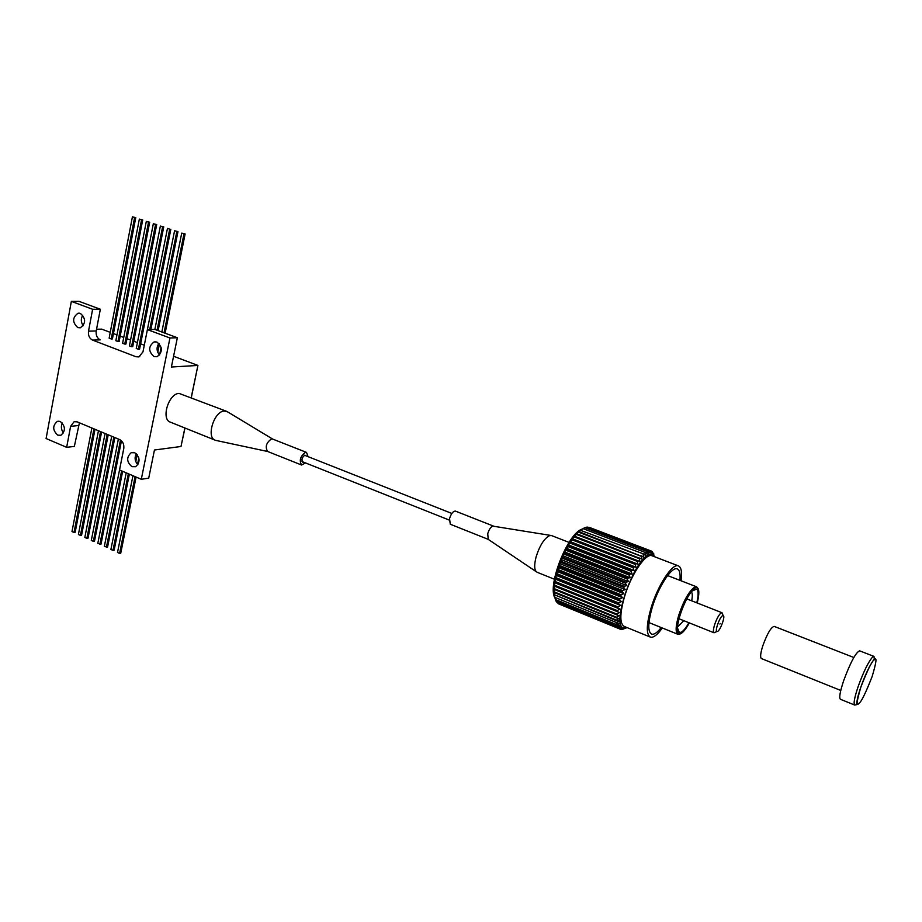 <?xml version="1.0" encoding="UTF-8"?>
<svg xmlns="http://www.w3.org/2000/svg" width="922" height="922" viewBox="0 0 922 922"><rect width="100%" height="100%" fill="white"/><g stroke="black" fill="none" stroke-linecap="round" stroke-linejoin="round"><path stroke-width="1.38" d="M226.593 411.316L179.052 393.406C168.565 393.51 160.797 419.36 170.386 422.161L215.264 440.22C205.975 437.57 213.985 411.316 224.207 411.039L227.746 411.938M267.806 451.526L267.645 451.48C264.948 446.882 266.251 442.698 271.529 438.918L272.682 439.091M305.551 462.948L301.575 465.011C299.005 460.424 300.33 456.194 305.551 452.31L306.519 452.402L308.052 456.644M303.58 462.164L302.681 462.21C301.264 459.675 301.99 457.324 304.882 455.157L306.081 455.871M216.301 440.497L215.264 440.22M661.235 627.548C657.236 632.676 654.009 634.855 651.577 634.117C647.682 631.697 647.878 622.88 652.154 607.69C658.227 586.899 671.85 566.108 677.278 568.909C679.652 569.946 680.54 573.761 679.94 580.353M662.33 627.997C657.351 634.935 653.364 637.966 650.356 637.114C646.103 634.474 646.31 624.862 650.978 608.266C657.617 585.539 672.507 562.823 678.419 565.889L652.038 555.77C645.792 552.589 630.717 574.994 624.263 597.583C619.734 614.075 619.711 623.675 624.206 626.407L650.206 637.044M627.075 627.582L623.837 627.94C610.491 626.568 633.887 558.882 649.342 554.537L652.811 554.387L655.069 556.934M653.928 554.064L651.37 551.079L651.566 553.05L650.102 550.791L587.729 527.084L650.102 550.791M649.779 550.791L650.252 553.039L648.673 550.941L586.53 527.177L648.673 550.941M648.316 551.033L648.8 553.442L647.106 551.517L584.836 527.695L647.106 551.517M585.032 527.764L586.138 527.269M587.003 527.361L587.729 527.084M588.904 527.419L651.082 550.976M678.419 565.889C681.312 567.203 682.188 572.17 681.047 580.779M646.702 551.713L647.209 554.26L645.4 552.52L583.015 528.617L645.4 552.52M644.974 552.831L645.515 555.482L643.579 553.961L580.618 530.357L643.579 553.961M643.13 554.364L643.717 557.107L579.085 531.729L578.601 532.201L641.205 556.3L641.677 555.805M641.205 556.3L641.839 559.112L577.022 533.873L576.527 534.437L639.211 558.628L639.695 558.041M639.211 558.628L639.914 561.486L574.925 536.385L574.418 537.03L637.183 561.314L637.667 560.645M637.183 561.314L637.955 564.195L635.615 563.596L572.804 539.232L572.308 539.958L635.131 564.345L635.615 563.596M635.131 564.345L635.984 567.203L633.564 566.846L570.706 542.39L570.211 543.185L633.08 567.664L633.564 566.846M633.08 567.664L634.036 570.499L631.535 570.372L568.644 545.812L568.159 546.665L631.051 571.248L631.535 570.372M631.051 571.248L632.112 574.014L629.553 574.129L566.65 549.466L566.177 550.376L629.081 575.051L629.553 574.129M629.081 575.051L630.256 577.737L627.64 578.071L564.737 553.315L564.287 554.26L627.191 579.028L627.64 578.071M627.191 579.028L628.47 581.609L625.819 582.151L562.927 557.314L562.512 558.283L625.393 583.142L625.819 582.151M625.393 583.142L626.787 585.585L624.113 586.323L561.244 561.406L560.864 562.385L623.721 587.337L624.113 586.323M623.721 587.337L625.231 589.619L622.534 590.553L559.723 565.543L559.377 566.534L622.189 591.555L622.534 590.553M622.189 591.555L623.814 593.676L621.117 594.759L558.352 569.681L558.052 570.672L620.806 595.762L621.117 594.759M620.806 595.762L622.546 597.687L619.872 598.92L557.176 573.784L556.923 574.74L619.596 599.899L619.872 598.92M619.596 599.899L621.451 601.617L618.8 602.976L556.197 577.783L555.989 578.716L618.581 603.922L618.8 602.976M618.581 603.922L620.552 605.42L617.936 606.883L555.413 581.632L555.263 582.531L617.752 607.782L617.936 606.883M617.752 607.782L619.826 609.05L617.267 610.595L554.86 585.309L554.756 586.15L617.141 611.447L617.267 610.595M617.141 611.447L619.319 612.473L616.818 614.064L554.514 588.755L554.468 589.538L616.737 614.847L616.818 614.064M616.737 614.847L619.008 615.642L616.576 617.256L554.399 591.924L554.41 592.639L616.553 617.971L616.576 617.256M616.553 617.971L618.904 618.524L616.564 620.126L554.514 594.794L616.588 620.771L616.564 620.126M616.588 620.771L619.008 621.082L616.76 622.661L554.837 597.341L616.76 622.661M616.83 623.214L619.319 623.295L617.164 624.828L555.39 599.519L617.164 624.828M617.291 625.289L619.826 625.151L617.786 626.603L556.139 601.317L617.786 626.603M617.959 626.972L620.529 626.614L618.593 627.974L557.095 602.723L618.593 627.974M618.823 628.228L621.416 627.675L619.596 628.908L558.236 603.714L619.596 628.908M619.861 629.069L622.488 628.331L620.771 629.426L619.895 629.069M623.042 628.297L620.771 629.426M623.71 628.562L621.612 629.311M626.568 627.813L622.12 629.519M581.886 529.205C567.802 533.504 547.495 584.594 554.721 597.56M557.095 602.723L556.692 601.836M556.139 601.317L555.632 600.026M555.39 599.519L554.952 597.894M554.837 597.341L554.571 595.439M554.514 594.794L553.776 591.982L554.41 592.639M554.399 591.924L553.753 589.112L554.468 589.538M554.514 588.755L553.949 585.966L554.756 586.15M554.86 585.309L554.353 582.577L555.263 582.531M555.413 581.632L554.963 578.993L555.989 578.716M556.197 577.783L555.782 575.236L556.923 574.74M557.176 573.784L556.796 571.363L558.052 570.672M558.352 569.681L557.994 567.422L559.377 566.534M559.723 565.543L559.366 563.446L560.864 562.385M561.244 561.406L560.887 559.493L562.512 558.283M562.927 557.314L562.547 555.597L564.287 554.26M564.737 553.315L564.31 551.829L566.177 550.376M566.65 549.466L566.189 548.198L568.159 546.665M568.644 545.812L568.125 544.775L570.211 543.185M570.706 542.39L570.119 541.594L572.308 539.958M572.804 539.232L572.147 538.678L574.418 537.03M574.925 536.385L574.164 536.062L576.527 534.437M577.022 533.873L576.169 533.792L578.601 532.201M579.085 531.729L580.618 530.357M581.091 529.977L582.566 528.905M583.015 528.617L584.41 527.88M553.949 585.966L619.319 612.473M554.353 582.577L619.826 609.05M554.963 578.993L620.552 605.42M555.782 575.236L621.451 601.617M556.796 571.363L622.546 597.687M557.994 567.422L623.814 593.676M559.366 563.446L625.231 589.619M560.887 559.493L626.787 585.585M562.547 555.597L628.47 581.609M564.31 551.829L630.256 577.737M566.189 548.198L632.112 574.014M568.125 544.775L634.036 570.499M570.119 541.594L635.984 567.203M572.147 538.678L637.955 564.195M574.164 536.062L639.914 561.486M653.698 554.318L652.603 553.903M651.508 551.321L652.223 551.598M853.818 657.49L774.169 626.384C770.965 627.26 767.173 633.76 762.771 645.884C760.466 653.329 760.028 657.559 761.457 658.585L840.76 690.451M873.987 656.406L859.604 650.828C855.743 652.511 850.418 662.469 843.653 680.701C839.977 691.823 838.916 698.023 840.461 699.291L854.752 705.076C853.299 703.843 854.44 697.643 858.175 686.487C863.626 671.504 868.466 661.662 872.673 656.96L873.987 656.406L874.24 658.838L869.481 666.652C864.444 676.679 860.514 686.913 857.714 697.343C855.927 707.796 856.308 704.154 854.752 705.076M131.961 466.682L135.661 466.693C140.444 462.037 140.144 457.393 134.762 452.748L131.166 452.714C126.291 457.312 126.556 461.968 131.961 466.682M57.786 435.161L60.875 435.276C65.75 430.885 65.566 426.31 60.322 421.527L57.325 421.389C52.37 425.733 52.531 430.32 57.786 435.161M77.794 327.598L80.26 327.806C85.977 323.461 86.046 318.678 80.433 313.434L78.082 313.226C72.285 317.502 72.193 322.297 77.794 327.598M154.043 356.595L157.051 356.733C162.791 352.112 162.756 347.237 156.947 342.085L154.078 341.924C148.246 346.476 148.235 351.363 154.043 356.595M147.393 329.615L169.948 337.982L141.297 479.29L119.537 469.978L123.767 448.645C124.251 444.392 122.891 441.373 119.687 439.587L77.091 421.838L74.094 421.711L70.602 426.344L66.661 447.331L46.1 438.526L71.351 301.39L92.626 309.285L88.512 331.159C88.051 335.47 89.388 338.455 92.546 340.103L136.041 356.756L138.899 356.906L142.979 351.858L147.393 329.615L154.896 329.419L177.358 337.74L171.388 367.014L197.919 365.446L191.223 397.52M184.861 427.981L181 446.49L154.458 450.005L148.719 478.138L141.297 479.29M169.948 337.982L177.358 337.74M96.545 329.258L101.697 329.131L110.237 332.358M113.441 333.568L116.979 334.905M120.183 336.115L123.744 337.452M126.959 338.674L130.555 340.022M133.782 341.244L137.401 342.604M140.628 343.825L144.281 345.208M157.155 350.06L158.135 350.441M173.578 356.261L197.919 365.446M134.6 217.546L135.764 217.638L112.415 338.927L111.239 338.962L109.13 338.155L132.422 216.831L134.6 217.546L111.239 338.962M148.523 222.156L149.687 222.237L125.911 344.056L124.758 344.09L122.614 343.284L146.321 221.43L148.523 222.156L124.758 344.09M162.595 226.812L163.747 226.881L139.556 349.231L138.404 349.277L136.249 348.458L160.37 226.074L162.595 226.812L138.404 349.277M143.129 351.075L167.458 228.414L169.694 229.152L149.721 329.557M155.541 224.472L156.705 224.553L132.722 346.637L131.558 346.684L129.414 345.865L153.329 223.746L155.541 224.472L131.558 346.684M141.55 219.851L142.714 219.932L119.145 341.486L117.981 341.52L115.849 340.714L139.349 219.125L141.55 219.851L117.981 341.52M92.626 309.285L100.337 309.239L96.222 330.963C95.75 335.251 97.087 338.213 100.233 339.861L92.546 340.103M71.351 301.39L79.131 301.39L100.337 309.239M66.661 447.331L74.348 446.398L79.419 422.806M136.318 453.716C134.301 457.727 134.843 461.38 137.931 464.688M62.35 423.002C60.748 426.506 61.152 429.802 63.537 432.891M82.796 315.186C80.687 318.747 80.836 322.262 83.245 325.754M158.918 343.341C156.267 347.363 156.498 351.259 159.621 355.039M135.764 217.638L132.422 216.831M149.687 222.237L146.321 221.43M163.747 226.881L160.37 226.074M174.569 230.765L177.969 231.583L174.569 230.765L154.861 329.431M181.726 233.128L185.126 233.946L181.726 233.128L161.846 332.001M159.448 343.906L157.766 352.308M169.694 229.152L167.458 228.414M156.705 224.553L153.329 223.746M142.714 219.932L139.349 219.125M91.877 427.992L71.997 531.545L74.014 532.467L75.178 532.248L95.001 429.295M105.062 433.49L84.836 537.445L86.875 538.39L88.028 538.16L108.208 434.804M118.385 439.045L97.813 543.415L101.017 544.118L121.45 440.762M126.21 472.836L110.905 549.443L112.98 550.399L114.132 550.146L129.357 474.173M137.182 454.615L135.776 461.645M132.941 475.717L117.509 552.474L119.595 553.431L120.736 553.188L136.087 477.066M123.859 448.092L104.347 546.423L107.551 547.126L122.649 471.303M111.712 436.256L91.313 540.43L93.353 541.364L94.505 541.133L114.847 437.57M98.458 430.735L78.405 534.495L80.421 535.417L81.585 535.198L101.581 432.038M176.828 231.514L157.063 330.226M158.123 330.618L177.969 231.583M183.985 233.877L164.058 332.807M161.143 347.26L159.587 355.005M165.107 333.199L185.126 233.946M150.874 329.523L170.835 229.232M93.952 428.857L74.014 532.467M107.159 434.366L86.875 538.39M120.482 440.001L99.864 544.36M128.331 473.735L112.98 550.399M138.842 457.946L137.551 464.342M135.073 476.628L119.595 553.431M121.623 470.865L106.41 547.368M113.809 437.132L93.353 541.364M100.533 431.6L80.421 535.417M197.562 367.117L191.327 397.566M184.976 428.027L181.438 444.369M569.047 542.401L551.575 535.59L549.57 535.624C544.257 538.356 539.773 545.421 536.12 556.83C533.965 565.324 534.264 570.464 537.019 572.228L554.445 579.247M550.768 535.44L492.717 526.105C490.665 527.073 489.006 529.597 487.726 533.7L488.234 539.37L536.281 571.732M493.477 526.093L455.422 511.111C453.14 511.099 451.181 513.566 449.544 518.544L450.27 524.226L488.245 539.37M63.411 344.528L62.143 351.386M680.206 633.967L677.901 634.29C675.307 632.457 675.596 626.096 678.742 615.181C683.744 600.452 689.068 591.094 694.715 587.118L696.698 586.853L698.15 588.674M689.333 622.892C686.198 628.573 683.386 632.158 680.885 633.656L678.592 633.99C671.504 632.48 686.245 591.048 695.061 587.81L696.917 587.521C699.36 588.766 699.452 593.929 697.216 602.988M677.612 626.96L683.778 620.679M696.79 602.827C698.657 594.967 698.565 590.403 696.502 589.112L694.6 589.319C686.21 592.431 672.38 631.835 679.376 632.55L681.346 632.169C683.571 630.855 686.095 627.698 688.907 622.73M691.661 600.81C692.549 596.28 692.491 593.342 691.465 592.005M715.703 632.031L714.008 632.757C713.063 631.939 713.259 629.265 714.608 624.747C716.728 618.593 718.918 614.64 721.188 612.865L722.007 612.727L722.698 614.467M722.594 615.689L723.171 615.55C725.637 615.596 720.589 630.014 717.616 631.432L716.867 631.535C714.723 630.879 719.748 616.945 722.594 615.689M720.266 623.468L719.898 624.079L720.266 623.468M57.176 378.354L55.931 385.131M874.16 659.875C877.11 656.545 876.43 662.088 872.131 676.529C865.746 692.837 861.402 701.734 859.12 703.209C856.031 706.932 856.642 701.481 860.929 686.867C867.521 670.075 871.935 661.074 874.16 659.875M136.041 356.756L139.741 356.584M88.512 331.159L96.222 330.963M70.602 426.344L78.301 425.549M272.658 439.068L227.031 411.512M272.532 439.022L306.519 452.402M267.749 451.515L215.713 440.37M267.645 451.48L301.575 465.011M652.811 554.387L651.543 551.391M623.837 627.94L621.463 628.988M589.262 527.361L651.163 551.01M74.094 421.711L75.95 421.527M131.166 452.714L133.517 452.402M57.325 421.389L59.146 421.216M78.082 313.226L79.603 313.215M154.078 341.924L156.106 341.855M648.973 622.581L677.981 634.336M696.917 587.521L696.606 586.818M677.601 628.331L679.376 632.55M678.949 618.743L714.101 632.803M723.171 615.55L721.926 612.704M667.597 575.57L696.698 586.853M678.592 633.99L677.901 634.29M692.514 590.887L696.502 589.112M686.809 598.897L722.007 612.727M716.867 631.535L714.008 632.757M304.537 455.261L451.861 513.45M302.047 461.553L449.233 520.066"/></g></svg>
